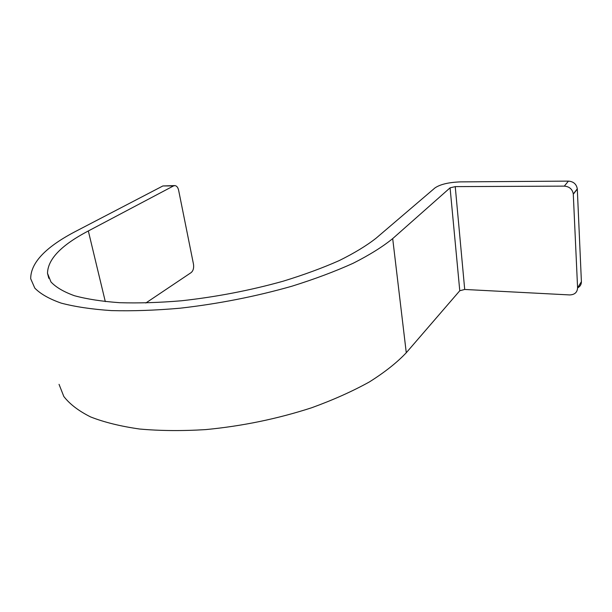 <?xml version="1.0" encoding="UTF-8"?>
<svg xmlns="http://www.w3.org/2000/svg" width="612" height="612" viewBox="0 0 612 612"><rect width="100%" height="100%" fill="white"/><g stroke="black" fill="none" stroke-linecap="round" stroke-linejoin="round"><path stroke-width="0.92" d="M145.832 303.001L191.143 272.6C193.224 270.795 194.012 268.01 193.499 264.246L178.627 190.263C177.985 187.501 176.784 185.941 175.024 185.604L173.579 185.895L88.327 230.969C61.361 245.083 47.751 259.205 47.507 273.334L50.949 281.918C55.853 287.235 63.686 291.832 74.442 295.726C86.873 299.1 101.929 301.425 119.615 302.695C138.603 303.284 159.219 302.642 181.458 300.775C216.143 296.965 249.994 290.455 283.004 281.245C303.843 274.849 322.578 267.964 339.209 260.597C354.333 253.108 366.626 245.642 376.089 238.198L434.994 187.899C440.303 184.304 448.818 182.3 460.553 181.879L568.441 181.114C573.498 181.535 576.45 184.113 577.292 188.856L581.4 281.688C581.408 284.488 580.138 286.561 577.59 287.908M174.481 185.604L162.884 185.956L76.997 230.678C46.061 246.582 30.623 262.602 30.699 278.743L34.792 288.091C40.377 293.875 49.167 298.885 61.177 303.116C75.031 306.773 91.777 309.274 111.43 310.598C132.521 311.164 155.387 310.368 180.02 308.211C218.43 303.843 255.74 296.506 291.947 286.202C314.752 279.057 335.154 271.414 353.17 263.259C369.487 254.99 382.661 246.774 392.69 238.611L450.08 187.838L455.244 186.622L464.707 289.461L569.673 294.93C574.645 294.747 577.284 292.391 577.59 287.87L581.4 281.688M464.707 289.461L459.773 290.746L406.276 352.742C396.959 362.602 384.65 372.341 369.342 381.965C352.42 391.336 333.211 399.934 311.699 407.745C277.527 418.845 242.138 426.136 205.533 429.616C181.994 431.047 160.046 430.856 139.689 429.035C120.648 426.327 104.285 422.295 90.607 416.933C78.642 410.943 69.714 404.119 63.816 396.469L59.043 384.344M455.244 186.622L564.31 186.125L568.441 181.114M577.59 287.87L573.276 193.989C572.419 189.185 569.428 186.568 564.31 186.125M573.291 194.218L577.307 189.085M450.08 187.838L459.773 290.746M392.69 238.611L406.276 352.742M88.327 230.969L105.302 301.609M162.884 185.956L173.579 185.895M573.276 193.989L577.292 188.856M47.507 273.334L48.815 278.315"/></g></svg>
